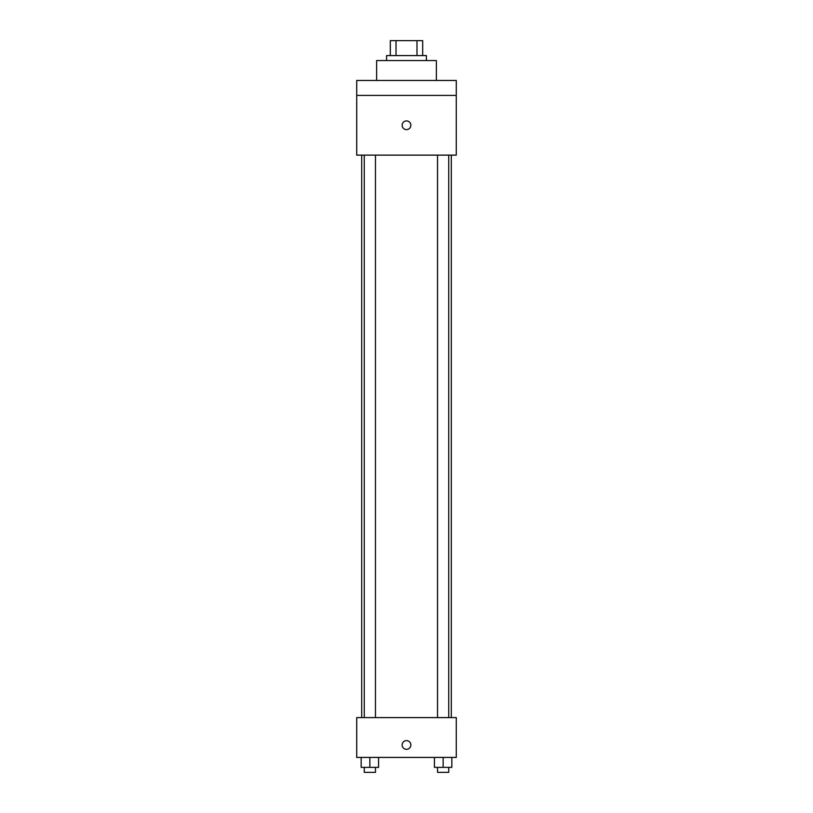 <?xml version="1.0" encoding="UTF-8"?>
<svg xmlns="http://www.w3.org/2000/svg" width="813" height="813" viewBox="0 0 813 813"><rect width="100%" height="100%" fill="white"/><g stroke="black" fill="none" stroke-linecap="round" stroke-linejoin="round"><path stroke-width="1.22" d="M396.022 55.579L396.022 40.65L390.321 40.65L390.321 55.579L390.321 40.65M396.022 40.65L422.679 40.65L422.679 55.579M416.978 55.579L416.978 40.65M386.592 60.558L386.592 55.579L426.408 55.579L426.408 60.558M436.368 80.467L436.368 60.558L376.632 60.558L376.632 80.467M356.724 80.467L456.276 80.467L456.276 95.406L356.724 95.406L356.724 80.467M456.276 95.406L456.276 155.131L356.724 155.131L356.724 95.406M406.5 129.623A4.36 4.36 0 0 1 402.73 123.088A4.36 4.36 0 0 1 410.27 123.088A4.36 4.36 0 0 1 406.5 129.623M356.724 717.594L456.276 717.594L456.276 757.421L356.724 757.421L356.724 717.594M406.5 749.332A4.36 4.36 0 0 1 402.73 742.797A4.36 4.36 0 0 1 410.27 742.797A4.36 4.36 0 0 1 406.5 749.332M434.427 757.421L434.427 767.37L451.845 767.37L451.845 757.421L451.845 767.37M443.136 767.37L443.136 757.421M448.725 767.37L448.725 772.35L437.536 772.35L437.536 767.37M361.155 757.421L361.155 767.37L378.573 767.37L378.573 757.421L378.573 767.37M369.864 767.37L369.864 757.421M375.464 767.37L375.464 772.35L364.275 772.35L364.275 767.37M451.296 717.594L451.296 155.131M361.704 717.594L361.704 155.131M437.536 155.131L437.536 717.594M448.725 155.131L448.725 717.594M375.464 717.594L375.464 155.131M364.275 717.594L364.275 155.131"/></g></svg>
